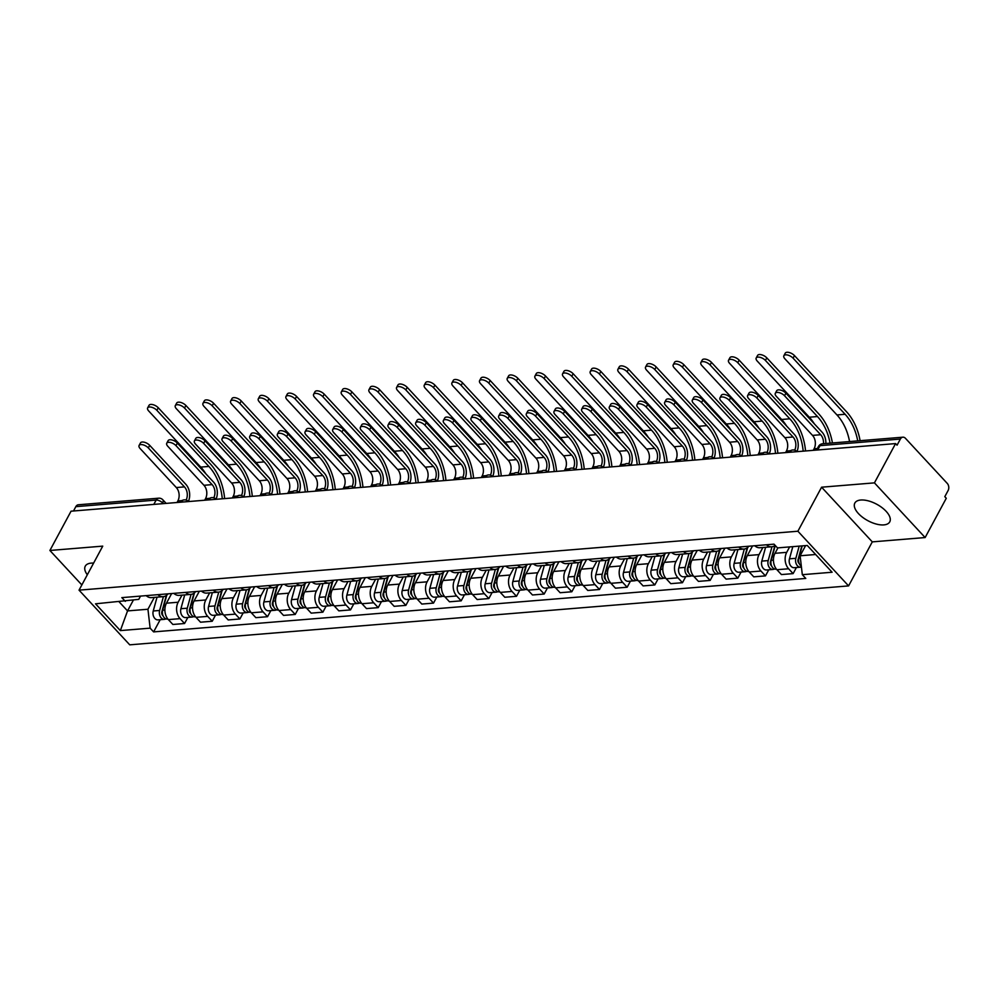 <?xml version="1.0" encoding="UTF-8"?>
<svg xmlns="http://www.w3.org/2000/svg" width="998" height="998" viewBox="0 0 998 998"><rect width="100%" height="100%" fill="white"/><g stroke="black" fill="none" stroke-linecap="round" stroke-linejoin="round"><path stroke-width="1.5" d="M860.763 500.023A19.823 9.331 -151.7 0 0 854.837 503.067A19.823 9.331 -151.7 0 0 862.696 517.376A19.823 9.331 -151.7 0 0 883.829 524.898A19.823 9.331 -151.7 0 0 889.754 521.854A19.823 9.331 -151.7 0 0 881.895 507.545A19.823 9.331 -151.7 0 0 860.763 500.023M93.612 563.097A19.823 9.331 -151.7 0 0 91.205 563.121A19.823 9.331 -151.7 0 0 85.279 566.153A19.823 9.331 -151.7 0 0 87.313 574.786M925.134 537.548L874.435 482.87L895.58 443.586L71.058 511.188L49.9 550.472L102.744 546.131L79.042 590.155L129.74 644.833L848.587 585.901L872.289 541.877L925.134 537.548L946.279 498.264L944.807 496.667L948.1 490.542A5.077 3.63 85.3 0 0 947.264 483.406L905.435 438.297A5.077 3.63 85.3 0 0 902.891 437.186A5.077 3.63 85.3 0 0 900.358 439.058L820.032 445.644A5.077 2.395 -151.7 0 0 818.51 446.418L816.551 450.061M874.435 482.87L821.591 487.199L797.889 531.223L79.042 590.155M895.58 443.586L897.065 445.183L900.358 439.058M49.9 550.472L81.848 584.928M73.503 510.988L75.823 506.66A5.077 3.63 -94.7 0 1 78.368 504.776L158.694 498.189A5.077 3.63 85.3 0 0 156.15 500.073L75.823 506.66M171.644 593.548L166.454 603.191A11.689 8.346 85.3 0 0 168.363 619.608L172.866 624.474L184.568 623.513L180.064 618.648A11.689 8.346 -94.7 0 1 178.155 602.231L181.973 595.132M146.17 595.631A11.689 8.346 85.3 0 0 151.434 597.627L163.148 596.667A11.689 8.346 -94.7 0 1 157.871 594.671M187.849 617.425L184.568 623.513M168.013 593.847A11.689 8.346 -94.7 0 1 163.148 596.667M199.313 591.278L194.111 600.933A11.689 8.346 85.3 0 0 196.02 617.338L200.523 622.203L212.237 621.243L207.721 616.377A11.689 8.346 -94.7 0 1 205.813 599.973L209.642 592.862M173.827 593.361A11.689 8.346 85.3 0 0 179.104 595.369L190.805 594.409A11.689 8.346 -94.7 0 1 185.541 592.4M215.506 615.155L212.237 621.243M195.683 591.577A11.689 8.346 -94.7 0 1 190.805 594.409M226.97 589.007L221.768 598.663A11.689 8.346 85.3 0 0 223.677 615.067L228.193 619.933L239.894 618.972L235.391 614.119A11.689 8.346 -94.7 0 1 233.47 597.702L237.299 590.591M201.496 591.103A11.689 8.346 85.3 0 0 206.761 593.099L218.462 592.138A11.689 8.346 -94.7 0 1 213.198 590.142M243.175 612.884L239.894 618.972M223.34 589.307A11.689 8.346 -94.7 0 1 218.462 592.138M254.627 586.737L249.438 596.392A11.689 8.346 85.3 0 0 251.346 612.809L255.85 617.662L267.551 616.702L263.048 611.849A11.689 8.346 -94.7 0 1 261.139 595.432L264.969 588.321M229.153 588.832A11.689 8.346 85.3 0 0 234.43 590.828L246.132 589.868A11.689 8.346 -94.7 0 1 240.855 587.872M270.832 610.614L267.551 616.702M250.997 587.036A11.689 8.346 -94.7 0 1 246.132 589.868M282.297 584.479L277.095 594.122A11.689 8.346 85.3 0 0 279.003 610.539L283.519 615.404L295.221 614.444L290.705 609.578A11.689 8.346 -94.7 0 1 288.796 593.161L292.626 586.063M256.81 586.562A11.689 8.346 85.3 0 0 262.087 588.558L273.789 587.597A11.689 8.346 -94.7 0 1 268.524 585.601M298.502 608.343L295.221 614.444M278.667 584.766A11.689 8.346 -94.7 0 1 273.789 587.597M309.954 582.208L304.752 591.851A11.689 8.346 85.3 0 0 306.673 608.269L311.176 613.134L322.878 612.173L318.374 607.308A11.689 8.346 -94.7 0 1 316.466 590.891L320.283 583.793M284.48 584.292A11.689 8.346 85.3 0 0 289.744 586.288L301.446 585.339A11.689 8.346 -94.7 0 1 296.181 583.331M326.159 606.085L322.878 612.173M306.324 582.508A11.689 8.346 -94.7 0 1 301.446 585.339M337.611 579.938L332.421 589.593A11.689 8.346 85.3 0 0 334.33 605.998L338.833 610.863L350.535 609.903L346.032 605.038A11.689 8.346 -94.7 0 1 344.123 588.633L347.953 581.522M312.137 582.021A11.689 8.346 85.3 0 0 317.414 584.03L329.115 583.069A11.689 8.346 -94.7 0 1 323.839 581.061M353.816 603.815L350.535 609.903M333.993 580.237A11.689 8.346 -94.7 0 1 329.115 583.069M365.28 577.667L360.078 587.323A11.689 8.346 85.3 0 0 361.987 603.728L366.503 608.593L378.205 607.632L373.689 602.78A11.689 8.346 -94.7 0 1 371.78 586.362L375.61 579.252M339.807 579.763A11.689 8.346 85.3 0 0 345.071 581.759L356.773 580.799A11.689 8.346 -94.7 0 1 351.508 578.803M381.486 601.544L378.205 607.632M361.65 577.967A11.689 8.346 -94.7 0 1 356.773 580.799M392.938 575.397L387.748 585.053A11.689 8.346 85.3 0 0 389.657 601.47L394.16 606.322L405.862 605.374L401.358 600.509A11.689 8.346 -94.7 0 1 399.45 584.092L403.267 576.981M367.464 577.493A11.689 8.346 85.3 0 0 372.728 579.489L384.442 578.528A11.689 8.346 -94.7 0 1 379.165 576.532M409.143 599.274L405.862 605.374M389.307 575.696A11.689 8.346 -94.7 0 1 384.442 578.528M420.595 573.139L415.405 582.782A11.689 8.346 85.3 0 0 417.314 599.199L421.817 604.064L433.531 603.104L429.015 598.239A11.689 8.346 -94.7 0 1 427.107 581.822L430.936 574.723M395.121 575.222A11.689 8.346 85.3 0 0 400.398 577.218L412.099 576.258A11.689 8.346 -94.7 0 1 406.822 574.262M436.8 597.016L433.531 603.104M416.977 573.426A11.689 8.346 -94.7 0 1 412.099 576.258M448.264 570.868L443.062 580.512A11.689 8.346 85.3 0 0 444.971 596.929L449.487 601.794L461.188 600.833L456.672 595.968A11.689 8.346 -94.7 0 1 454.764 579.564L458.593 572.453M422.79 572.952A11.689 8.346 85.3 0 0 428.055 574.948L439.756 574A11.689 8.346 -94.7 0 1 434.492 571.991M464.469 594.746L461.188 600.833M444.634 571.168A11.689 8.346 -94.7 0 1 439.756 574M475.921 568.598L470.732 578.254A11.689 8.346 85.3 0 0 472.64 594.658L477.144 599.524L488.845 598.563L484.342 593.698A11.689 8.346 -94.7 0 1 482.433 577.293L486.263 570.182M450.447 570.681A11.689 8.346 85.3 0 0 455.724 572.69L467.426 571.729A11.689 8.346 -94.7 0 1 462.149 569.733M492.126 592.475L488.845 598.563M472.291 568.897A11.689 8.346 -94.7 0 1 467.426 571.729M503.591 566.328L498.389 575.983A11.689 8.346 85.3 0 0 500.297 592.4L504.801 597.253L516.515 596.293L511.999 591.44A11.689 8.346 -94.7 0 1 510.09 575.023L513.92 567.912M478.104 568.423A11.689 8.346 85.3 0 0 483.381 570.419L495.083 569.459A11.689 8.346 -94.7 0 1 489.818 567.463M519.783 590.205L516.515 596.293M499.961 566.627A11.689 8.346 -94.7 0 1 495.083 569.459M531.248 564.057L526.046 573.713A11.689 8.346 85.3 0 0 527.954 590.13L532.47 594.983L544.172 594.035L539.669 589.169A11.689 8.346 -94.7 0 1 537.747 572.752L541.577 565.641M505.774 566.153A11.689 8.346 85.3 0 0 511.038 568.149L522.74 567.188A11.689 8.346 -94.7 0 1 517.475 565.192M547.453 587.934L544.172 594.035M527.618 564.357A11.689 8.346 -94.7 0 1 522.74 567.188M558.905 561.799L553.715 571.442A11.689 8.346 85.3 0 0 555.624 587.859L560.128 592.725L571.829 591.764L567.326 586.899A11.689 8.346 -94.7 0 1 565.417 570.482L569.247 563.383M533.431 563.882A11.689 8.346 85.3 0 0 538.708 565.878L550.409 564.918A11.689 8.346 -94.7 0 1 545.133 562.922M575.11 585.676L571.829 591.764M555.275 562.086A11.689 8.346 -94.7 0 1 550.409 564.918M586.575 559.529L581.372 569.172A11.689 8.346 85.3 0 0 583.281 585.589L587.797 590.454L599.499 589.494L594.983 584.628A11.689 8.346 -94.7 0 1 593.074 568.224L596.904 561.113M561.101 561.612A11.689 8.346 85.3 0 0 566.365 563.62L578.067 562.66A11.689 8.346 -94.7 0 1 572.802 560.651M602.78 583.406L599.499 589.494M582.944 559.828A11.689 8.346 -94.7 0 1 578.067 562.66M614.232 557.258L609.029 566.914A11.689 8.346 85.3 0 0 610.951 583.319L615.454 588.184L627.156 587.223L622.652 582.358A11.689 8.346 -94.7 0 1 620.744 565.953L624.561 558.843M588.758 559.342A11.689 8.346 85.3 0 0 594.022 561.35L605.724 560.389A11.689 8.346 -94.7 0 1 600.459 558.393M630.437 581.135L627.156 587.223M610.601 557.558A11.689 8.346 -94.7 0 1 605.724 560.389M641.889 554.988L636.699 564.643A11.689 8.346 85.3 0 0 638.608 581.061L643.111 585.913L654.813 584.953L650.309 580.1A11.689 8.346 -94.7 0 1 648.401 563.683L652.23 556.572M616.415 557.084A11.689 8.346 85.3 0 0 621.692 559.08L633.393 558.119A11.689 8.346 -94.7 0 1 628.116 556.123M658.094 578.865L654.813 584.953M638.271 555.287A11.689 8.346 -94.7 0 1 633.393 558.119M669.558 552.717L664.356 562.373A11.689 8.346 85.3 0 0 666.265 578.79L670.781 583.655L682.482 582.695L677.966 577.83A11.689 8.346 -94.7 0 1 676.058 561.412L679.888 554.302M644.084 554.813A11.689 8.346 85.3 0 0 649.349 556.809L661.05 555.849A11.689 8.346 -94.7 0 1 655.786 553.853M685.763 576.595L682.482 582.695M665.928 553.017A11.689 8.346 -94.7 0 1 661.05 555.849M697.215 550.459L692.026 560.103A11.689 8.346 85.3 0 0 693.934 576.52L698.438 581.385L710.139 580.424L705.636 575.559A11.689 8.346 -94.7 0 1 703.727 559.142L707.545 552.044M671.741 552.543A11.689 8.346 85.3 0 0 677.006 554.539L688.72 553.578A11.689 8.346 -94.7 0 1 683.443 551.582M713.42 574.337L710.139 580.424M693.585 550.759A11.689 8.346 -94.7 0 1 688.72 553.578M724.872 548.189L719.683 557.845A11.689 8.346 85.3 0 0 721.591 574.249L726.095 579.114L737.809 578.154L733.293 573.289A11.689 8.346 -94.7 0 1 731.384 556.884L735.214 549.773M699.398 550.272A11.689 8.346 85.3 0 0 704.675 552.281L716.377 551.32A11.689 8.346 -94.7 0 1 711.1 549.312M741.077 572.066L737.809 578.154M721.255 548.488A11.689 8.346 -94.7 0 1 716.377 551.32M752.542 545.918L747.34 555.574A11.689 8.346 85.3 0 0 749.249 571.979L753.764 576.844L765.466 575.883L760.95 571.031A11.689 8.346 -94.7 0 1 759.041 554.614L762.871 547.503M727.068 548.014A11.689 8.346 85.3 0 0 732.332 550.01L744.034 549.05A11.689 8.346 -94.7 0 1 738.77 547.054M768.747 569.796L765.466 575.883M748.912 546.218A11.689 8.346 -94.7 0 1 744.034 549.05M777.929 547.865L775.009 553.304A11.689 8.346 85.3 0 0 776.918 569.721L781.422 574.574L793.123 573.613L788.62 568.76A11.689 8.346 -94.7 0 1 786.711 552.343L789.63 546.904M754.725 545.744A11.689 8.346 85.3 0 0 760.002 547.74L771.704 546.779A11.689 8.346 -94.7 0 1 766.427 544.783M796.404 567.525L793.123 573.613M775.147 545.382A11.689 8.346 -94.7 0 1 771.704 546.779M133.333 600.172L127.544 610.913L147.941 609.242L154.316 597.39M140.531 596.093L138.772 599.361L95.521 603.815L120.346 630.599L127.544 610.913L119.174 601.881M147.941 609.242L150.137 628.154L153.617 631.896L805.785 578.428L802.317 574.686L832.107 572.241L807.27 545.469L777.479 547.902L774.011 544.159L121.831 597.627L125.311 601.37M150.137 628.154L120.346 630.599M848.587 585.901L797.889 531.223M872.289 541.877L821.591 487.199M805.598 545.607L800.122 555.774L815.653 554.501M160.191 619.683L153.617 631.896M802.317 574.686L800.122 555.774M139.096 445.47L140.481 442.912A5.851 2.757 28.3 0 1 144.448 442.264A5.851 2.757 28.3 0 1 149.7 445.345L148.315 447.915A5.851 2.757 -151.7 0 0 143.063 444.834A5.851 2.757 -151.7 0 0 139.096 445.47A5.851 2.757 -151.7 0 0 140.157 448.576L176.309 487.548A9.531 6.811 -94.7 0 1 177.856 500.934L177.02 502.493M148.315 447.915L184.455 486.887A9.531 6.811 -94.7 0 1 186.115 500.073M180.351 502.219A5.077 5.077 0 0 1 188.373 501.483L188.435 501.557A5.077 2.632 -42.8 0 0 188.373 501.483A12.837 9.169 85.3 0 0 185.84 484.317L149.7 445.345M147.642 407.895L149.026 405.325A5.851 2.757 28.3 0 1 153.006 404.677A5.851 2.757 28.3 0 1 158.258 407.758L156.873 410.328A5.851 2.757 -151.7 0 0 151.621 407.246A5.851 2.757 -151.7 0 0 147.642 407.895A5.851 2.757 -151.7 0 0 148.714 411.001L200.748 467.101A45.746 32.672 -94.7 0 1 205.788 473.726M166.317 595.482L161.851 611.786A3.044 2.183 85.3 0 0 163.011 615.716M163.41 596.642L159.63 610.464A6.35 4.541 85.3 0 0 164.421 619.346A6.35 4.541 85.3 0 0 165.893 618.86M157.035 597.178L153.243 610.988A6.35 4.541 85.3 0 0 158.033 619.87L164.421 619.346M163.21 608.156L162.462 609.541M166.778 595.12L162.649 610.215A6.35 4.541 85.3 0 0 167.427 619.097L167.889 619.059M224.637 498.588A49.052 35.03 85.3 0 0 210.291 463.87L158.258 407.758M156.873 410.328L208.906 466.44A45.746 32.672 -94.7 0 1 222.28 498.788M166.753 443.212L168.138 440.642A5.851 2.757 28.3 0 1 172.105 439.993A5.851 2.757 28.3 0 1 177.357 443.075L175.985 445.644A5.851 2.757 -151.7 0 0 170.72 442.563A5.851 2.757 -151.7 0 0 166.753 443.212A5.851 2.757 -151.7 0 0 167.826 446.318L203.966 485.29A9.531 6.811 -94.7 0 1 205.526 498.663L204.677 500.223M175.985 445.644L212.125 484.616A9.531 6.811 -94.7 0 1 213.772 497.802M216.092 499.287A5.077 2.632 -42.8 0 0 216.03 499.212A12.837 9.169 85.3 0 0 213.497 482.046L177.357 443.075M194.423 440.941L195.795 438.371A5.851 2.757 28.3 0 1 199.775 437.723A5.851 2.757 28.3 0 1 205.027 440.804L203.642 443.374A5.851 2.757 -151.7 0 0 198.39 440.293A5.851 2.757 -151.7 0 0 194.423 440.941A5.851 2.757 -151.7 0 0 195.483 444.048L231.623 483.02A9.531 6.811 -94.7 0 1 233.183 496.393L232.347 497.965M203.642 443.374L239.782 482.346A9.531 6.811 -94.7 0 1 241.441 495.544M235.665 497.69A5.077 5.077 0 0 1 243.699 496.954L243.762 497.029A5.077 2.632 -42.8 0 0 243.699 496.954A12.837 9.169 85.3 0 0 241.167 479.789L205.027 440.804M175.311 405.625L176.696 403.055A5.851 2.757 28.3 0 1 180.663 402.419A5.851 2.757 28.3 0 1 185.915 405.5L184.53 408.057A5.851 2.757 -151.7 0 0 179.278 404.976A5.851 2.757 -151.7 0 0 175.311 405.625A5.851 2.757 -151.7 0 0 176.372 408.731L228.405 464.843A45.746 32.672 -94.7 0 1 233.445 471.455M193.974 593.211L189.508 609.516A3.044 2.183 85.3 0 0 190.668 613.446M191.08 594.371L187.287 608.194A6.35 4.541 85.3 0 0 192.078 617.076A6.35 4.541 85.3 0 0 193.55 616.589M184.692 594.908L180.912 608.718A6.35 4.541 85.3 0 0 185.69 617.6L192.078 617.076M190.868 605.898L190.119 607.283M194.435 592.862L190.306 607.944A6.35 4.541 85.3 0 0 195.097 616.826L195.546 616.789M252.294 496.33A49.052 35.03 85.3 0 0 237.948 461.6L185.915 405.5M184.53 408.057L236.563 464.17A45.746 32.672 -94.7 0 1 249.949 496.517M202.968 403.354L204.353 400.797A5.851 2.757 28.3 0 1 208.32 400.148A5.851 2.757 28.3 0 1 213.572 403.229L212.2 405.799A5.851 2.757 -151.7 0 0 206.935 402.705A5.851 2.757 -151.7 0 0 202.968 403.354A5.851 2.757 -151.7 0 0 204.041 406.46L256.074 462.573A45.746 32.672 -94.7 0 1 261.102 469.197M221.643 590.941L217.177 607.258A3.044 2.183 85.3 0 0 218.325 611.188M218.737 592.113L214.957 605.923A6.35 4.541 85.3 0 0 219.735 614.805A6.35 4.541 85.3 0 0 221.219 614.319M212.349 592.637L208.57 606.447A6.35 4.541 85.3 0 0 213.36 615.329L219.735 614.805M218.537 603.628L217.789 605.013M222.105 590.591L217.963 605.686A6.35 4.541 85.3 0 0 222.754 614.556L223.203 614.519M279.964 494.06A49.052 35.03 85.3 0 0 265.605 459.342L213.572 403.229M212.2 405.799L264.221 461.899A45.746 32.672 -94.7 0 1 277.606 494.247M222.08 438.671L223.465 436.101A5.851 2.757 28.3 0 1 227.432 435.452A5.851 2.757 28.3 0 1 232.684 438.546L231.299 441.104A5.851 2.757 -151.7 0 0 226.047 438.022A5.851 2.757 -151.7 0 0 222.08 438.671A5.851 2.757 -151.7 0 0 223.153 441.777L259.293 480.749A9.531 6.811 -94.7 0 1 260.84 494.135L260.004 495.694M231.299 441.104L267.439 480.075A9.531 6.811 -94.7 0 1 269.098 493.274M263.335 495.42A5.077 5.077 0 0 1 271.356 494.684L271.419 494.759A5.077 2.632 -42.8 0 0 271.356 494.684A12.837 9.169 85.3 0 0 268.824 477.518L232.684 438.546M249.737 436.4L251.122 433.843A5.851 2.757 28.3 0 1 255.089 433.194A5.851 2.757 28.3 0 1 260.353 436.276L258.969 438.846A5.851 2.757 -151.7 0 0 253.717 435.752A5.851 2.757 -151.7 0 0 249.737 436.4A5.851 2.757 -151.7 0 0 250.81 439.507L286.95 478.479A9.531 6.811 -94.7 0 1 288.509 491.864L287.661 493.424M258.969 438.846L295.109 477.817A9.531 6.811 -94.7 0 1 296.768 491.004M290.992 493.149A5.077 5.077 0 0 1 299.013 492.413L299.088 492.488A5.077 2.632 -42.8 0 0 299.013 492.413A12.837 9.169 85.3 0 0 296.493 475.248L260.353 436.276M277.407 434.13L278.779 431.573A5.851 2.757 28.3 0 1 282.758 430.924A5.851 2.757 28.3 0 1 288.01 434.005L286.626 436.575A5.851 2.757 -151.7 0 0 281.374 433.494A5.851 2.757 -151.7 0 0 277.407 434.13A5.851 2.757 -151.7 0 0 278.467 437.236L314.607 476.208A9.531 6.811 -94.7 0 1 316.166 489.594L315.331 491.153M286.626 436.575L322.766 475.547A9.531 6.811 -94.7 0 1 324.425 488.733M318.661 490.879A5.077 5.077 0 0 1 326.683 490.143L326.745 490.218A5.077 2.632 -42.8 0 0 326.683 490.143A12.837 9.169 85.3 0 0 324.15 472.977L288.01 434.005M230.638 401.096L232.01 398.526A5.851 2.757 28.3 0 1 235.99 397.878A5.851 2.757 28.3 0 1 241.242 400.959L239.857 403.529A5.851 2.757 -151.7 0 0 234.605 400.447A5.851 2.757 -151.7 0 0 230.638 401.096A5.851 2.757 -151.7 0 0 231.698 404.19L283.731 460.303A45.746 32.672 -94.7 0 1 288.771 466.927M249.3 588.683L244.834 604.988A3.044 2.183 85.3 0 0 245.995 608.917M246.406 589.843L242.614 603.665A6.35 4.541 85.3 0 0 247.404 612.535A6.35 4.541 85.3 0 0 248.876 612.048M240.019 590.367L236.227 604.189A6.35 4.541 85.3 0 0 241.017 613.059L247.404 612.535M246.194 601.357L245.446 602.742M249.762 588.321L245.633 603.416A6.35 4.541 85.3 0 0 250.411 612.285L250.872 612.248M307.621 491.789A49.052 35.03 85.3 0 0 293.275 457.072L241.242 400.959M239.857 403.529L291.89 459.629A45.746 32.672 -94.7 0 1 305.263 491.977M258.295 398.826L259.68 396.256A5.851 2.757 28.3 0 1 263.647 395.607A5.851 2.757 28.3 0 1 268.899 398.689L267.514 401.258A5.851 2.757 -151.7 0 0 262.262 398.177A5.851 2.757 -151.7 0 0 258.295 398.826A5.851 2.757 -151.7 0 0 259.368 401.932L311.388 458.032A45.746 32.672 -94.7 0 1 316.428 464.656M276.957 586.412L272.491 602.717A3.044 2.183 85.3 0 0 273.652 606.647M274.063 587.572L270.283 601.395A6.35 4.541 85.3 0 0 275.061 610.277A6.35 4.541 85.3 0 0 276.533 609.79M267.676 588.096L263.896 601.919A6.35 4.541 85.3 0 0 268.674 610.788L275.061 610.277M273.851 599.087L273.115 600.472M277.432 586.051L273.29 601.145A6.35 4.541 85.3 0 0 278.08 610.028L278.529 609.99M335.278 489.519A49.052 35.03 85.3 0 0 320.932 454.801L268.899 398.689M267.514 401.258L319.547 457.371A45.746 32.672 -94.7 0 1 332.933 489.719M285.952 396.555L287.337 393.985A5.851 2.757 28.3 0 1 291.304 393.337A5.851 2.757 28.3 0 1 296.568 396.431L295.183 398.988A5.851 2.757 -151.7 0 0 289.931 395.907A5.851 2.757 -151.7 0 0 285.952 396.555A5.851 2.757 -151.7 0 0 287.025 399.662L339.058 455.762A45.746 32.672 -94.7 0 1 344.098 462.386M304.627 584.142L300.161 600.447A3.044 2.183 85.3 0 0 301.321 604.376M301.72 585.302L297.94 599.124A6.35 4.541 85.3 0 0 302.718 608.007A6.35 4.541 85.3 0 0 304.203 607.52M295.333 585.838L291.553 599.648A6.35 4.541 85.3 0 0 296.344 608.531L302.718 608.007M301.521 596.816L300.772 598.201M305.089 583.78L300.959 598.875A6.35 4.541 85.3 0 0 305.737 607.757L306.186 607.72M362.948 487.249A49.052 35.03 85.3 0 0 348.589 452.531L296.568 396.431M295.183 398.988L347.217 455.1A45.746 32.672 -94.7 0 1 360.59 487.448M305.064 431.872L306.448 429.302A5.851 2.757 28.3 0 1 310.415 428.653A5.851 2.757 28.3 0 1 315.667 431.735L314.283 434.305A5.851 2.757 -151.7 0 0 309.031 431.223A5.851 2.757 -151.7 0 0 305.064 431.872A5.851 2.757 -151.7 0 0 306.137 434.978L342.277 473.95A9.531 6.811 -94.7 0 1 343.836 487.323L342.988 488.895M314.283 434.305L350.435 473.277A9.531 6.811 -94.7 0 1 352.082 486.475M346.318 488.621A5.077 5.077 0 0 1 354.34 487.872L354.415 487.947A5.077 2.632 -42.8 0 0 354.34 487.872A12.837 9.169 85.3 0 0 351.807 470.707L315.667 431.735M313.622 394.285L314.994 391.715A5.851 2.757 28.3 0 1 318.973 391.079A5.851 2.757 28.3 0 1 324.225 394.16L322.841 396.717A5.851 2.757 -151.7 0 0 317.589 393.636A5.851 2.757 -151.7 0 0 313.622 394.285A5.851 2.757 -151.7 0 0 314.682 397.391L366.715 453.504A45.746 32.672 -94.7 0 1 371.755 460.115M332.284 581.871L327.818 598.176A3.044 2.183 85.3 0 0 328.978 602.106M329.39 583.032L325.598 596.854A6.35 4.541 85.3 0 0 330.388 605.736A6.35 4.541 85.3 0 0 331.86 605.25M323.003 583.568L319.223 597.378A6.35 4.541 85.3 0 0 324.001 606.26L330.388 605.736M329.178 594.559L328.429 595.943M332.746 581.522L328.616 596.604A6.35 4.541 85.3 0 0 333.394 605.487L333.856 605.449M390.605 484.991A49.052 35.03 85.3 0 0 376.258 450.26L324.225 394.16M322.841 396.717L374.874 452.83A45.746 32.672 -94.7 0 1 388.259 485.178M332.721 429.602L334.105 427.032A5.851 2.757 28.3 0 1 338.072 426.383A5.851 2.757 28.3 0 1 343.337 429.477L341.952 432.034A5.851 2.757 -151.7 0 0 336.7 428.953A5.851 2.757 -151.7 0 0 332.721 429.602A5.851 2.757 -151.7 0 0 333.794 432.708L369.934 471.68A9.531 6.811 -94.7 0 1 371.493 485.053L370.645 486.625M341.952 432.034L378.092 471.006A9.531 6.811 -94.7 0 1 379.751 484.205M373.976 486.35A5.077 5.077 0 0 1 381.997 485.614L382.072 485.689A5.077 2.632 -42.8 0 0 381.997 485.614A12.837 9.169 85.3 0 0 379.477 468.449L343.337 429.477M341.279 392.014L342.663 389.457A5.851 2.757 28.3 0 1 346.63 388.808A5.851 2.757 28.3 0 1 351.882 391.89L350.498 394.459A5.851 2.757 -151.7 0 0 345.246 391.378A5.851 2.757 -151.7 0 0 341.279 392.014A5.851 2.757 -151.7 0 0 342.351 395.121L394.372 451.233A45.746 32.672 -94.7 0 1 399.412 457.857M359.941 579.613L355.475 595.918A3.044 2.183 85.3 0 0 356.635 599.848M357.047 580.774L353.267 594.583A6.35 4.541 85.3 0 0 358.045 603.466A6.35 4.541 85.3 0 0 359.529 602.979M350.66 581.298L346.88 595.107A6.35 4.541 85.3 0 0 351.658 603.99L358.045 603.466M356.835 592.288L356.099 593.673M360.415 579.252L356.274 594.346A6.35 4.541 85.3 0 0 361.064 603.216L361.513 603.179M418.262 482.72A49.052 35.03 85.3 0 0 403.916 448.002L351.882 391.89M350.498 394.459L402.531 450.56A45.746 32.672 -94.7 0 1 415.916 482.907M360.39 427.331L361.763 424.761A5.851 2.757 28.3 0 1 365.742 424.125A5.851 2.757 28.3 0 1 370.994 427.206L369.609 429.764A5.851 2.757 -151.7 0 0 364.357 426.682A5.851 2.757 -151.7 0 0 360.39 427.331A5.851 2.757 -151.7 0 0 361.451 430.437L397.591 469.409A9.531 6.811 -94.7 0 1 399.15 482.795L398.314 484.354M369.609 429.764L405.749 468.748A9.531 6.811 -94.7 0 1 407.409 481.934M401.645 484.08A5.077 5.077 0 0 1 409.667 483.344L409.729 483.419A5.077 2.632 -42.8 0 0 409.667 483.344A12.837 9.169 85.3 0 0 407.134 466.178L370.994 427.206M368.936 389.756L370.32 387.187A5.851 2.757 28.3 0 1 374.287 386.538A5.851 2.757 28.3 0 1 379.552 389.619L378.167 392.189A5.851 2.757 -151.7 0 0 372.915 389.108A5.851 2.757 -151.7 0 0 368.936 389.756A5.851 2.757 -151.7 0 0 370.009 392.863L422.042 448.963A45.746 32.672 -94.7 0 1 427.082 455.587M387.611 577.343L383.145 593.648A3.044 2.183 85.3 0 0 384.305 597.577M384.704 578.503L380.924 592.325A6.35 4.541 85.3 0 0 385.702 601.195A6.35 4.541 85.3 0 0 387.187 600.709M378.329 579.027L374.537 592.849A6.35 4.541 85.3 0 0 379.327 601.719L385.702 601.195M384.504 590.018L383.756 591.402M388.072 576.981L383.943 592.076A6.35 4.541 85.3 0 0 388.721 600.958L389.17 600.921M445.931 480.45A49.052 35.03 85.3 0 0 431.573 445.732L379.552 389.619M378.167 392.189L430.2 448.302A45.746 32.672 -94.7 0 1 443.574 480.637M388.047 425.061L389.432 422.503A5.851 2.757 28.3 0 1 393.399 421.855A5.851 2.757 28.3 0 1 398.651 424.936L397.279 427.506A5.851 2.757 -151.7 0 0 392.014 424.412A5.851 2.757 -151.7 0 0 388.047 425.061A5.851 2.757 -151.7 0 0 389.12 428.167L425.26 467.139A9.531 6.811 -94.7 0 1 426.82 480.525L425.971 482.084M397.279 427.506L433.419 466.478A9.531 6.811 -94.7 0 1 435.066 479.664M437.311 481.061A12.837 9.169 85.3 0 0 434.791 463.908L398.651 424.936M396.605 387.486L397.977 384.916A5.851 2.757 28.3 0 1 401.957 384.267A5.851 2.757 28.3 0 1 407.209 387.349L405.824 389.919A5.851 2.757 -151.7 0 0 400.572 386.837A5.851 2.757 -151.7 0 0 396.605 387.486A5.851 2.757 -151.7 0 0 397.666 390.592L449.699 446.692A45.746 32.672 -94.7 0 1 454.739 453.317M415.268 575.073L410.802 591.377A3.044 2.183 85.3 0 0 411.962 595.307M412.374 576.233L408.581 590.055A6.35 4.541 85.3 0 0 413.372 598.937A6.35 4.541 85.3 0 0 414.844 598.451M405.986 576.769L402.206 590.579A6.35 4.541 85.3 0 0 406.984 599.461L413.372 598.937M412.162 587.747L411.413 589.132M415.729 574.711L411.6 589.806A6.35 4.541 85.3 0 0 416.378 598.688L416.84 598.65M473.588 478.179A49.052 35.03 85.3 0 0 459.242 443.461L407.209 387.349M405.824 389.919L457.857 446.031A45.746 32.672 -94.7 0 1 471.243 478.379M415.704 422.803L417.089 420.233A5.851 2.757 28.3 0 1 421.069 419.584A5.851 2.757 28.3 0 1 426.321 422.665L424.936 425.235A5.851 2.757 -151.7 0 0 419.684 422.154A5.851 2.757 -151.7 0 0 415.704 422.803A5.851 2.757 -151.7 0 0 416.777 425.897L452.917 464.881A9.531 6.811 -94.7 0 1 454.477 478.254L453.641 479.813M424.936 425.235L461.076 464.207A9.531 6.811 -94.7 0 1 462.735 477.393M456.959 479.551A5.077 5.077 0 0 1 464.981 478.803L465.056 478.878A5.077 2.632 -42.8 0 0 464.981 478.803A12.837 9.169 85.3 0 0 462.461 461.637L426.321 422.665M424.262 385.216L425.647 382.646A5.851 2.757 28.3 0 1 429.614 381.997A5.851 2.757 28.3 0 1 434.866 385.091L433.494 387.648A5.851 2.757 -151.7 0 0 428.229 384.567A5.851 2.757 -151.7 0 0 424.262 385.216A5.851 2.757 -151.7 0 0 425.335 388.322L477.368 444.434A45.746 32.672 -94.7 0 1 482.396 451.046M442.925 572.802L438.471 589.107A3.044 2.183 85.3 0 0 439.619 593.037M440.031 573.962L436.251 587.785A6.35 4.541 85.3 0 0 441.029 596.667A6.35 4.541 85.3 0 0 442.513 596.18M433.643 574.499L429.864 588.309A6.35 4.541 85.3 0 0 434.641 597.191L441.029 596.667M439.831 585.477L439.083 586.874M443.399 572.44L439.257 587.535A6.35 4.541 85.3 0 0 444.048 596.417L444.497 596.38M501.246 475.909A49.052 35.03 85.3 0 0 486.899 441.191L434.866 385.091M433.494 387.648L485.515 443.761A45.746 32.672 -94.7 0 1 498.9 476.108M443.374 420.532L444.759 417.962A5.851 2.757 28.3 0 1 448.726 417.314A5.851 2.757 28.3 0 1 453.978 420.395L452.593 422.965A5.851 2.757 -151.7 0 0 447.341 419.884A5.851 2.757 -151.7 0 0 443.374 420.532A5.851 2.757 -151.7 0 0 444.434 423.639L480.587 462.61A9.531 6.811 -94.7 0 1 482.134 475.984L481.298 477.555M452.593 422.965L488.733 461.937A9.531 6.811 -94.7 0 1 490.392 475.135M484.629 477.281A5.077 5.077 0 0 1 492.65 476.545L492.713 476.62A5.077 2.632 -42.8 0 0 492.65 476.545A12.837 9.169 85.3 0 0 490.118 459.367L453.978 420.395M451.919 382.945L453.304 380.375A5.851 2.757 28.3 0 1 457.284 379.739A5.851 2.757 28.3 0 1 462.536 382.82L461.151 385.39A5.851 2.757 -151.7 0 0 455.899 382.296A5.851 2.757 -151.7 0 0 451.919 382.945A5.851 2.757 -151.7 0 0 452.992 386.051L505.025 442.164A45.746 32.672 -94.7 0 1 510.065 448.776M470.594 570.532L466.128 586.836A3.044 2.183 85.3 0 0 467.289 590.766M467.7 571.692L463.908 585.514A6.35 4.541 85.3 0 0 468.698 594.396A6.35 4.541 85.3 0 0 470.17 593.91M461.313 572.228L457.521 586.038A6.35 4.541 85.3 0 0 462.311 594.92L468.698 594.396M467.488 583.219L466.74 584.603M471.056 570.182L466.927 585.265A6.35 4.541 85.3 0 0 471.705 594.147L472.166 594.109M528.915 473.651A49.052 35.03 85.3 0 0 514.569 438.92L462.536 382.82M461.151 385.39L513.184 441.49A45.746 32.672 -94.7 0 1 526.557 473.838M471.031 418.262L472.416 415.692A5.851 2.757 28.3 0 1 476.383 415.043A5.851 2.757 28.3 0 1 481.635 418.137L480.263 420.694A5.851 2.757 -151.7 0 0 474.998 417.613A5.851 2.757 -151.7 0 0 471.031 418.262A5.851 2.757 -151.7 0 0 472.104 421.368L508.244 460.34A9.531 6.811 -94.7 0 1 509.803 473.726L508.955 475.285M480.263 420.694L516.403 459.666A9.531 6.811 -94.7 0 1 518.049 472.865M520.295 474.262A12.837 9.169 85.3 0 0 517.787 457.109L481.635 418.137M479.589 380.675L480.974 378.117A5.851 2.757 28.3 0 1 484.941 377.469A5.851 2.757 28.3 0 1 490.193 380.55L488.808 383.12A5.851 2.757 -151.7 0 0 483.556 380.038A5.851 2.757 -151.7 0 0 479.589 380.675A5.851 2.757 -151.7 0 0 480.649 383.781L532.683 439.893A45.746 32.672 -94.7 0 1 537.722 446.518M498.251 568.274L493.785 584.579A3.044 2.183 85.3 0 0 494.946 588.508M495.357 569.434L491.565 583.256A6.35 4.541 85.3 0 0 496.355 592.126A6.35 4.541 85.3 0 0 497.827 591.639M488.97 569.958L485.19 583.768A6.35 4.541 85.3 0 0 489.968 592.65L496.355 592.126M495.145 580.948L494.397 582.333M498.713 567.912L494.584 583.007A6.35 4.541 85.3 0 0 499.374 591.876L499.823 591.839M556.572 471.38A49.052 35.03 85.3 0 0 542.226 436.662L490.193 380.55M488.808 383.12L540.841 439.22A45.746 32.672 -94.7 0 1 554.227 471.567M498.701 415.991L500.073 413.421A5.851 2.757 28.3 0 1 504.052 412.785A5.851 2.757 28.3 0 1 509.304 415.867L507.92 418.436A5.851 2.757 -151.7 0 0 502.668 415.343A5.851 2.757 -151.7 0 0 498.701 415.991A5.851 2.757 -151.7 0 0 499.761 419.098L535.901 458.07A9.531 6.811 -94.7 0 1 537.46 471.455L536.625 473.015M507.92 418.436L544.06 457.408A9.531 6.811 -94.7 0 1 545.719 470.594M539.943 472.74A5.077 5.077 0 0 1 547.977 472.004L548.039 472.079A5.077 2.632 -42.8 0 0 547.977 472.004A12.837 9.169 85.3 0 0 545.444 454.839L509.304 415.867M507.246 378.417L508.631 375.847A5.851 2.757 28.3 0 1 512.598 375.198A5.851 2.757 28.3 0 1 517.85 378.279L516.477 380.849A5.851 2.757 -151.7 0 0 511.213 377.768A5.851 2.757 -151.7 0 0 507.246 378.417A5.851 2.757 -151.7 0 0 508.319 381.523L560.352 437.623A45.746 32.672 -94.7 0 1 565.379 444.247M525.921 566.003L521.455 582.308A3.044 2.183 85.3 0 0 522.603 586.238M523.014 567.163L519.234 580.986A6.35 4.541 85.3 0 0 524.012 589.855A6.35 4.541 85.3 0 0 525.497 589.369M516.627 567.687L512.847 581.51A6.35 4.541 85.3 0 0 517.638 590.379L524.012 589.855M522.815 578.678L522.066 580.063M526.383 565.641L522.241 580.736A6.35 4.541 85.3 0 0 527.031 589.618L527.48 589.581M584.242 469.11A49.052 35.03 85.3 0 0 569.883 434.392L517.85 378.279M516.477 380.849L568.511 436.962A45.746 32.672 -94.7 0 1 581.884 469.31M526.358 413.721L527.742 411.164A5.851 2.757 28.3 0 1 531.709 410.515A5.851 2.757 28.3 0 1 536.961 413.596L535.577 416.166A5.851 2.757 -151.7 0 0 530.325 413.085A5.851 2.757 -151.7 0 0 526.358 413.721A5.851 2.757 -151.7 0 0 527.431 416.827L563.571 455.799A9.531 6.811 -94.7 0 1 565.118 469.185L564.282 470.744M535.577 416.166L571.717 455.138A9.531 6.811 -94.7 0 1 573.376 468.324M575.621 469.721A12.837 9.169 85.3 0 0 573.101 452.568L536.961 413.596M534.916 376.146L536.288 373.576A5.851 2.757 28.3 0 1 540.267 372.928A5.851 2.757 28.3 0 1 545.519 376.009L544.135 378.579A5.851 2.757 -151.7 0 0 538.883 375.498A5.851 2.757 -151.7 0 0 534.916 376.146A5.851 2.757 -151.7 0 0 535.976 379.252L588.009 435.353A45.746 32.672 -94.7 0 1 593.049 441.977M553.578 563.733L549.112 580.038A3.044 2.183 85.3 0 0 550.272 583.967M550.684 564.893L546.892 578.715A6.35 4.541 85.3 0 0 551.682 587.597A6.35 4.541 85.3 0 0 553.154 587.111M544.297 565.429L540.517 579.239A6.35 4.541 85.3 0 0 545.295 588.121L551.682 587.597M550.472 576.407L549.723 577.792M554.04 563.371L549.91 578.466A6.35 4.541 85.3 0 0 554.688 587.348L555.15 587.311M611.899 466.839A49.052 35.03 85.3 0 0 597.553 432.122L545.519 376.009M544.135 378.579L596.168 434.691A45.746 32.672 -94.7 0 1 609.541 467.039M554.015 411.463L555.399 408.893A5.851 2.757 28.3 0 1 559.367 408.244A5.851 2.757 28.3 0 1 564.631 411.326L563.246 413.896A5.851 2.757 -151.7 0 0 557.994 410.814A5.851 2.757 -151.7 0 0 554.015 411.463A5.851 2.757 -151.7 0 0 555.088 414.569L591.228 453.541A9.531 6.811 -94.7 0 1 592.787 466.914L591.939 468.474M563.246 413.896L599.386 452.867A9.531 6.811 -94.7 0 1 601.046 466.054M595.27 468.212A5.077 5.077 0 0 1 603.291 467.463L603.366 467.538A5.077 2.632 -42.8 0 0 603.291 467.463A12.837 9.169 85.3 0 0 600.771 450.298L564.631 411.326M562.573 373.876L563.957 371.306A5.851 2.757 28.3 0 1 567.924 370.657A5.851 2.757 28.3 0 1 573.176 373.751L571.792 376.308A5.851 2.757 -151.7 0 0 566.54 373.227A5.851 2.757 -151.7 0 0 562.573 373.876A5.851 2.757 -151.7 0 0 563.645 376.982L615.666 433.095A45.746 32.672 -94.7 0 1 620.706 439.706M581.235 561.462L576.769 577.767A3.044 2.183 85.3 0 0 577.929 581.697M578.341 562.623L574.561 576.445A6.35 4.541 85.3 0 0 579.339 585.327A6.35 4.541 85.3 0 0 580.811 584.84M571.954 563.159L568.174 576.969A6.35 4.541 85.3 0 0 572.952 585.851L579.339 585.327M578.129 574.137L577.393 575.534M581.709 561.113L577.568 576.195A6.35 4.541 85.3 0 0 582.358 585.077L582.807 585.04M639.556 464.581A49.052 35.03 85.3 0 0 625.21 429.851L573.176 373.751M571.792 376.308L623.825 432.421A45.746 32.672 -94.7 0 1 637.211 464.769M581.684 409.192L583.057 406.623A5.851 2.757 28.3 0 1 587.036 405.974A5.851 2.757 28.3 0 1 592.288 409.055L590.903 411.625A5.851 2.757 -151.7 0 0 585.651 408.544A5.851 2.757 -151.7 0 0 581.684 409.192A5.851 2.757 -151.7 0 0 582.745 412.299L618.885 451.271A9.531 6.811 -94.7 0 1 620.444 464.644L619.608 466.216M590.903 411.625L627.043 450.597A9.531 6.811 -94.7 0 1 628.703 463.796M630.948 465.193A12.837 9.169 85.3 0 0 628.428 448.027L592.288 409.055M590.23 371.605L591.614 369.048A5.851 2.757 28.3 0 1 595.581 368.399A5.851 2.757 28.3 0 1 600.846 371.481L599.461 374.05A5.851 2.757 -151.7 0 0 594.209 370.957A5.851 2.757 -151.7 0 0 590.23 371.605A5.851 2.757 -151.7 0 0 591.303 374.712L643.336 430.824A45.746 32.672 -94.7 0 1 648.376 437.436M608.905 559.192L604.439 575.497A3.044 2.183 85.3 0 0 605.599 579.439M605.998 560.365L602.218 574.174A6.35 4.541 85.3 0 0 606.996 583.057A6.35 4.541 85.3 0 0 608.481 582.57M599.623 560.888L595.831 574.698A6.35 4.541 85.3 0 0 600.621 583.581L606.996 583.057M605.798 571.879L605.05 573.264M609.366 558.843L605.237 573.937A6.35 4.541 85.3 0 0 610.015 582.807L610.464 582.77M667.225 462.311A49.052 35.03 85.3 0 0 652.867 427.581L600.846 371.481M599.461 374.05L651.494 430.15A45.746 32.672 -94.7 0 1 664.868 462.498M609.341 406.922L610.726 404.352A5.851 2.757 28.3 0 1 614.693 403.703A5.851 2.757 28.3 0 1 619.945 406.797L618.56 409.355A5.851 2.757 -151.7 0 0 613.308 406.273A5.851 2.757 -151.7 0 0 609.341 406.922A5.851 2.757 -151.7 0 0 610.414 410.028L646.554 449A9.531 6.811 -94.7 0 1 648.114 462.386L647.265 463.945M618.56 409.355L654.713 448.327A9.531 6.811 -94.7 0 1 656.36 461.525M650.596 463.671A5.077 5.077 0 0 1 658.618 462.935L658.692 463.01A5.077 2.632 -42.8 0 0 658.618 462.935A12.837 9.169 85.3 0 0 656.085 445.769L619.945 406.797M617.899 369.335L619.271 366.777A5.851 2.757 28.3 0 1 623.251 366.129A5.851 2.757 28.3 0 1 628.503 369.21L627.118 371.78A5.851 2.757 -151.7 0 0 621.866 368.699A5.851 2.757 -151.7 0 0 617.899 369.335A5.851 2.757 -151.7 0 0 618.96 372.441L670.993 428.554A45.746 32.672 -94.7 0 1 676.033 435.178M636.562 556.934L632.096 573.239A3.044 2.183 85.3 0 0 633.256 577.168M633.668 558.094L629.875 571.916A6.35 4.541 85.3 0 0 634.666 580.786A6.35 4.541 85.3 0 0 636.138 580.3M627.28 558.618L623.5 572.44A6.35 4.541 85.3 0 0 628.278 581.31L634.666 580.786M633.456 569.609L632.707 570.993M637.023 556.572L632.894 571.667A6.35 4.541 85.3 0 0 637.672 580.537L638.134 580.499M694.882 460.041A49.052 35.03 85.3 0 0 680.536 425.323L628.503 369.21M627.118 371.78L679.151 427.88A45.746 32.672 -94.7 0 1 692.537 460.228M636.998 404.652L638.383 402.082A5.851 2.757 28.3 0 1 642.35 401.446A5.851 2.757 28.3 0 1 647.615 404.527L646.23 407.097A5.851 2.757 -151.7 0 0 640.978 404.003A5.851 2.757 -151.7 0 0 636.998 404.652A5.851 2.757 -151.7 0 0 638.071 407.758L674.211 446.73A9.531 6.811 -94.7 0 1 675.771 460.115L674.922 461.675M646.23 407.097L682.37 446.069A9.531 6.811 -94.7 0 1 684.029 459.255M678.253 461.4A5.077 5.077 0 0 1 686.275 460.664L686.35 460.739A5.077 2.632 -42.8 0 0 686.275 460.664A12.837 9.169 85.3 0 0 683.755 443.499L647.615 404.527M645.556 367.077L646.941 364.507A5.851 2.757 28.3 0 1 650.908 363.858A5.851 2.757 28.3 0 1 656.16 366.94L654.775 369.51A5.851 2.757 -151.7 0 0 649.523 366.428A5.851 2.757 -151.7 0 0 645.556 367.077A5.851 2.757 -151.7 0 0 646.629 370.183L698.65 426.283A45.746 32.672 -94.7 0 1 703.69 432.907M664.219 554.663L659.753 570.968A3.044 2.183 85.3 0 0 660.913 574.898M661.325 555.824L657.545 569.646A6.35 4.541 85.3 0 0 662.323 578.516A6.35 4.541 85.3 0 0 663.807 578.042M654.938 556.348L651.158 570.17A6.35 4.541 85.3 0 0 655.935 579.04L662.323 578.516M661.113 567.338L660.377 568.723M664.693 554.302L660.551 569.396A6.35 4.541 85.3 0 0 665.342 578.279L665.791 578.241M722.54 457.77A49.052 35.03 85.3 0 0 708.193 423.052L656.16 366.94M654.775 369.51L706.809 425.622A45.746 32.672 -94.7 0 1 720.194 457.97M664.668 402.381L666.053 399.824A5.851 2.757 28.3 0 1 670.02 399.175A5.851 2.757 28.3 0 1 675.272 402.256L673.887 404.826A5.851 2.757 -151.7 0 0 668.635 401.745A5.851 2.757 -151.7 0 0 664.668 402.381A5.851 2.757 -151.7 0 0 665.728 405.487L701.868 444.459A9.531 6.811 -94.7 0 1 703.428 457.845L702.592 459.404M673.887 404.826L710.027 443.798A9.531 6.811 -94.7 0 1 711.686 456.984M705.923 459.13A5.077 5.077 0 0 1 713.944 458.394L714.007 458.469A5.077 2.632 -42.8 0 0 713.944 458.394A12.837 9.169 85.3 0 0 711.412 441.228L675.272 402.256M673.213 364.806L674.598 362.237A5.851 2.757 28.3 0 1 678.565 361.588A5.851 2.757 28.3 0 1 683.83 364.682L682.445 367.239A5.851 2.757 -151.7 0 0 677.193 364.158A5.851 2.757 -151.7 0 0 673.213 364.806A5.851 2.757 -151.7 0 0 674.286 367.913L726.319 424.013A45.746 32.672 -94.7 0 1 731.359 430.637M691.888 552.393L687.422 568.698A3.044 2.183 85.3 0 0 688.583 572.627M688.982 553.553L685.202 567.375A6.35 4.541 85.3 0 0 689.98 576.258A6.35 4.541 85.3 0 0 691.464 575.771M682.607 554.09L678.815 567.899A6.35 4.541 85.3 0 0 683.605 576.782L689.98 576.258M688.782 565.068L688.034 566.452M692.35 552.031L688.221 567.126A6.35 4.541 85.3 0 0 692.999 576.008L693.448 575.971M750.209 455.5A49.052 35.03 85.3 0 0 735.85 420.782L683.83 364.682M682.445 367.239L734.478 423.352A45.746 32.672 -94.7 0 1 747.851 455.699M692.325 400.123L693.71 397.553A5.851 2.757 28.3 0 1 697.677 396.905A5.851 2.757 28.3 0 1 702.929 399.986L701.557 402.556A5.851 2.757 -151.7 0 0 696.292 399.474A5.851 2.757 -151.7 0 0 692.325 400.123A5.851 2.757 -151.7 0 0 693.398 403.229L729.538 442.201A9.531 6.811 -94.7 0 1 731.097 455.575L730.249 457.146M701.557 402.556L737.697 441.528A9.531 6.811 -94.7 0 1 739.343 454.726M741.664 456.198A5.077 2.632 -42.8 0 0 741.601 456.123A12.837 9.169 85.3 0 0 739.069 438.958L702.929 399.986M700.883 362.536L702.268 359.966A5.851 2.757 28.3 0 1 706.235 359.33A5.851 2.757 28.3 0 1 711.487 362.411L710.102 364.969A5.851 2.757 -151.7 0 0 704.85 361.887A5.851 2.757 -151.7 0 0 700.883 362.536A5.851 2.757 -151.7 0 0 701.943 365.642L753.977 421.755A45.746 32.672 -94.7 0 1 759.016 428.367M719.546 550.123L715.079 566.427A3.044 2.183 85.3 0 0 716.24 570.357M716.651 551.283L712.859 565.105A6.35 4.541 85.3 0 0 717.649 573.987A6.35 4.541 85.3 0 0 719.121 573.501M710.264 551.819L706.484 565.629A6.35 4.541 85.3 0 0 711.262 574.511L717.649 573.987M716.439 562.81L715.691 564.194M720.007 549.773L715.878 564.856A6.35 4.541 85.3 0 0 720.656 573.738L721.117 573.7M777.866 453.242A49.052 35.03 85.3 0 0 763.52 418.511L711.487 362.411M710.102 364.969L762.135 421.081A45.746 32.672 -94.7 0 1 775.521 453.429M719.982 397.853L721.367 395.283A5.851 2.757 28.3 0 1 725.346 394.634A5.851 2.757 28.3 0 1 730.598 397.715L729.214 400.285A5.851 2.757 -151.7 0 0 723.962 397.204A5.851 2.757 -151.7 0 0 719.982 397.853A5.851 2.757 -151.7 0 0 721.055 400.959L757.195 439.931A9.531 6.811 -94.7 0 1 758.754 453.304L757.919 454.876M729.214 400.285L765.354 439.257A9.531 6.811 -94.7 0 1 767.013 452.456M761.237 454.601A5.077 5.077 0 0 1 769.258 453.865L769.333 453.94A5.077 2.632 -42.8 0 0 769.258 453.865A12.837 9.169 85.3 0 0 766.738 436.7L730.598 397.715M728.54 360.266L729.925 357.708A5.851 2.757 28.3 0 1 733.892 357.059A5.851 2.757 28.3 0 1 739.144 360.141L737.771 362.711A5.851 2.757 -151.7 0 0 732.507 359.617A5.851 2.757 -151.7 0 0 728.54 360.266A5.851 2.757 -151.7 0 0 729.613 363.372L781.646 419.484A45.746 32.672 -94.7 0 1 786.674 426.109M747.203 547.865L742.749 564.169A3.044 2.183 85.3 0 0 743.897 568.099M744.308 549.025L740.528 562.835A6.35 4.541 85.3 0 0 745.306 571.717A6.35 4.541 85.3 0 0 746.791 571.23M737.921 549.549L734.141 563.359A6.35 4.541 85.3 0 0 738.932 572.241L745.306 571.717M744.109 560.539L743.36 561.924M747.677 547.503L743.535 562.598A6.35 4.541 85.3 0 0 748.325 571.467L748.774 571.43M805.536 450.971A49.052 35.03 85.3 0 0 791.177 416.253L739.144 360.141M737.771 362.711L789.792 418.811A45.746 32.672 -94.7 0 1 803.178 451.158M747.652 395.582L749.036 393.012A5.851 2.757 28.3 0 1 753.003 392.376A5.851 2.757 28.3 0 1 758.255 395.458L756.871 398.015A5.851 2.757 -151.7 0 0 751.619 394.934A5.851 2.757 -151.7 0 0 747.652 395.582A5.851 2.757 -151.7 0 0 748.712 398.689L784.865 437.66A9.531 6.811 -94.7 0 1 786.412 451.046L785.576 452.605M756.871 398.015L793.011 436.987A9.531 6.811 -94.7 0 1 794.67 450.185M788.907 452.331A5.077 5.077 0 0 1 796.928 451.595L796.99 451.67A5.077 2.632 -42.8 0 0 796.928 451.595A12.837 9.169 85.3 0 0 794.396 434.429L758.255 395.458M756.197 358.008L757.582 355.438A5.851 2.757 28.3 0 1 761.561 354.789A5.851 2.757 28.3 0 1 766.813 357.87L765.429 360.44A5.851 2.757 -151.7 0 0 760.177 357.359A5.851 2.757 -151.7 0 0 756.197 358.008A5.851 2.757 -151.7 0 0 757.27 361.101L809.303 417.214A45.746 32.672 -94.7 0 1 814.343 423.838M774.872 545.594L770.406 561.899A3.044 2.183 85.3 0 0 771.566 565.829M771.978 546.754L768.186 560.577A6.35 4.541 85.3 0 0 772.976 569.446A6.35 4.541 85.3 0 0 774.448 568.96M765.591 547.278L761.798 561.101A6.35 4.541 85.3 0 0 766.589 569.97L772.976 569.446M771.766 558.269L771.017 559.653M775.259 545.507L771.205 560.327A6.35 4.541 85.3 0 0 775.982 569.197L776.444 569.172M832.432 442.962A49.052 35.03 85.3 0 0 818.847 413.983L766.813 357.87M765.429 360.44L817.462 416.54A45.746 32.672 -94.7 0 1 830.062 443.149M775.309 393.312L776.694 390.754A5.851 2.757 28.3 0 1 780.661 390.106A5.851 2.757 28.3 0 1 785.913 393.187L784.54 395.757A5.851 2.757 -151.7 0 0 779.288 392.663A5.851 2.757 -151.7 0 0 775.309 393.312A5.851 2.757 -151.7 0 0 776.382 396.418L812.522 435.39A9.531 6.811 -94.7 0 1 814.081 448.776L813.233 450.335M784.54 395.757L820.68 434.729A9.531 6.811 -94.7 0 1 823.475 443.698M825.87 443.499A12.837 9.169 85.3 0 0 822.065 432.159L785.913 393.187M783.867 355.737L785.251 353.167A5.851 2.757 28.3 0 1 789.218 352.519A5.851 2.757 28.3 0 1 794.47 355.6L793.086 358.17A5.851 2.757 -151.7 0 0 787.834 355.088A5.851 2.757 -151.7 0 0 783.867 355.737A5.851 2.757 -151.7 0 0 784.927 358.843L836.96 414.943A45.746 32.672 -94.7 0 1 849.56 441.553M801.818 545.906L798.063 559.629A3.044 2.183 85.3 0 0 799.223 563.558M799.186 546.131L795.843 558.306A6.35 4.541 85.3 0 0 800.633 567.188A6.35 4.541 85.3 0 0 801.419 567.014M792.799 546.654L789.468 558.83A6.35 4.541 85.3 0 0 794.246 567.7L800.633 567.188M799.423 555.998L798.674 557.383M802.192 545.881L798.862 558.057A6.35 4.541 85.3 0 0 801.344 566.29M860.089 440.692A49.052 35.03 85.3 0 0 846.504 411.712L794.47 355.6M793.086 358.17L845.119 414.282A45.746 32.672 -94.7 0 1 857.719 440.891M792.138 452.069A5.077 2.395 -151.7 0 0 790.241 451.857A5.077 2.395 -151.7 0 0 788.969 452.331M764.48 454.339A5.077 2.395 -151.7 0 0 762.584 454.127A5.077 2.395 -151.7 0 0 761.312 454.589M736.811 456.597A5.077 2.395 -151.7 0 0 734.915 456.398A5.077 2.395 -151.7 0 0 733.642 456.859M709.154 458.868A5.077 2.395 -151.7 0 0 707.258 458.668A5.077 2.395 -151.7 0 0 705.985 459.13M681.484 461.138A5.077 2.395 -151.7 0 0 679.601 460.939A5.077 2.395 -151.7 0 0 678.328 461.4M653.827 463.409A5.077 2.395 -151.7 0 0 651.931 463.197A5.077 2.395 -151.7 0 0 650.659 463.671M626.17 465.679A5.077 2.395 -151.7 0 0 624.274 465.467A5.077 2.395 -151.7 0 0 623.001 465.929M598.501 467.937A5.077 2.395 -151.7 0 0 596.617 467.738A5.077 2.395 -151.7 0 0 595.344 468.199M570.844 470.208A5.077 2.395 -151.7 0 0 568.947 470.008A5.077 2.395 -151.7 0 0 567.675 470.47M543.186 472.478A5.077 2.395 -151.7 0 0 541.29 472.266A5.077 2.395 -151.7 0 0 540.018 472.74M515.517 474.749A5.077 2.395 -151.7 0 0 513.621 474.537A5.077 2.395 -151.7 0 0 512.361 475.011M487.86 477.007A5.077 2.395 -151.7 0 0 485.964 476.807A5.077 2.395 -151.7 0 0 484.691 477.269M460.19 479.277A5.077 2.395 -151.7 0 0 458.307 479.077A5.077 2.395 -151.7 0 0 457.034 479.539M432.533 481.547A5.077 2.395 -151.7 0 0 430.637 481.348A5.077 2.395 -151.7 0 0 429.365 481.809M404.876 483.818A5.077 2.395 -151.7 0 0 402.98 483.606A5.077 2.395 -151.7 0 0 401.707 484.08M377.207 486.088A5.077 2.395 -151.7 0 0 375.323 485.876A5.077 2.395 -151.7 0 0 374.05 486.338M349.55 488.346A5.077 2.395 -151.7 0 0 347.653 488.147A5.077 2.395 -151.7 0 0 346.381 488.608M321.892 490.617A5.077 2.395 -151.7 0 0 319.996 490.417A5.077 2.395 -151.7 0 0 318.724 490.879M294.223 492.887A5.077 2.395 -151.7 0 0 292.339 492.688A5.077 2.395 -151.7 0 0 291.067 493.149M266.566 495.158A5.077 2.395 -151.7 0 0 264.67 494.946A5.077 2.395 -151.7 0 0 263.397 495.42M238.909 497.428A5.077 2.395 -151.7 0 0 237.013 497.216A5.077 2.395 -151.7 0 0 235.74 497.678M211.239 499.686A5.077 2.395 -151.7 0 0 209.343 499.487A5.077 2.395 -151.7 0 0 208.071 499.948M183.582 501.957A5.077 2.395 -151.7 0 0 181.686 501.757A5.077 2.395 -151.7 0 0 180.413 502.219M163.26 503.628L162.649 502.967A5.077 2.395 -151.7 0 0 156.15 500.073L153.817 504.402M162.262 503.703L162.649 502.967A5.077 2.632 137.2 0 0 162.836 499.811A5.077 5.077 0 0 0 158.694 498.189M786.711 552.343L775.009 553.304M759.041 554.614L747.34 555.574M731.384 556.884L719.683 557.845M703.727 559.142L692.026 560.103M676.058 561.412L664.356 562.373M648.401 563.683L636.699 564.643M620.744 565.953L609.029 566.914M593.074 568.224L581.372 569.172M565.417 570.482L553.715 571.442M537.747 572.752L526.046 573.713M510.09 575.023L498.389 575.983M482.433 577.293L470.732 578.254M454.764 579.564L443.062 580.512M427.107 581.822L415.405 582.782M399.45 584.092L387.748 585.053M371.78 586.362L360.078 587.323M344.123 588.633L332.421 589.593M316.466 590.891L304.752 591.851M288.796 593.161L277.095 594.122M261.139 595.432L249.438 596.392M233.47 597.702L221.768 598.663M205.813 599.973L194.111 600.933M178.155 602.231L166.454 603.191M760.95 571.031L749.249 571.979M733.293 573.289L721.591 574.249M705.636 575.559L693.934 576.52M677.966 577.83L666.265 578.79M650.309 580.1L638.608 581.061M622.652 582.358L610.951 583.319M594.983 584.628L583.281 585.589M567.326 586.899L555.624 587.859M539.669 589.169L527.954 590.13M511.999 591.44L500.297 592.4M484.342 593.698L472.64 594.658M456.672 595.968L444.971 596.929M429.015 598.239L417.314 599.199M401.358 600.509L389.657 601.47M373.689 602.78L361.987 603.728M346.032 605.038L334.33 605.998M318.374 607.308L306.673 608.269M290.705 609.578L279.003 610.539M263.048 611.849L251.346 612.809M235.391 614.119L223.677 615.067M207.721 616.377L196.02 617.338M180.064 618.648L168.363 619.608M788.62 568.76L776.918 569.721M437.324 481.073L437.398 481.148A5.077 2.632 -42.8 0 0 437.324 481.073A5.077 5.077 0 0 0 429.302 481.809M520.307 474.275L520.382 474.349A5.077 2.632 -42.8 0 0 520.307 474.275A5.077 5.077 0 0 0 512.286 475.011M575.634 469.734L575.709 469.809A5.077 2.632 -42.8 0 0 575.634 469.734A5.077 5.077 0 0 0 567.613 470.47M630.961 465.205L631.023 465.28A5.077 2.632 -42.8 0 0 630.961 465.205A5.077 5.077 0 0 0 622.939 465.941M817.699 449.973L820.032 445.644A5.077 3.63 85.3 0 1 822.577 443.773A5.077 5.077 0 0 0 818.51 446.418M177.856 500.934L182.01 500.597M176.309 487.548L184.455 486.887M159.63 610.464L153.243 610.988M164.87 610.04L162.649 610.215M208.906 466.44L200.748 467.101M205.526 498.663L209.667 498.326M203.966 485.29L212.125 484.616M233.183 496.393L237.337 496.056M231.623 483.02L239.782 482.346M187.287 608.194L180.912 608.718M192.539 607.77L190.306 607.944M236.563 464.17L228.405 464.843M214.957 605.923L208.57 606.447M220.196 605.499L217.963 605.686M264.221 461.899L256.074 462.573M260.84 494.135L264.994 493.785M259.293 480.749L267.439 480.075M288.509 491.864L292.651 491.527M286.95 478.479L295.109 477.817M316.166 489.594L320.321 489.257M314.607 476.208L322.766 475.547M242.614 603.665L236.227 604.189M247.853 603.229L245.633 603.416M291.89 459.629L283.731 460.303M270.283 601.395L263.896 601.919M275.523 600.958L273.29 601.145M319.547 457.371L311.388 458.032M297.94 599.124L291.553 599.648M303.18 598.7L300.959 598.875M347.217 455.1L339.058 455.762M343.836 487.323L347.978 486.987M342.277 473.95L350.435 473.277M325.598 596.854L319.223 597.378M330.849 596.43L328.616 596.604M374.874 452.83L366.715 453.504M371.493 485.053L375.647 484.716M369.934 471.68L378.092 471.006M353.267 594.583L346.88 595.107M358.507 594.159L356.274 594.346M402.531 450.56L394.372 451.233M399.15 482.795L403.304 482.446M397.591 469.409L405.749 468.748M380.924 592.325L374.537 592.849M386.164 591.889L383.943 592.076M430.2 448.302L422.042 448.963M426.82 480.525L430.961 480.188M425.26 467.139L433.419 466.478M408.581 590.055L402.206 590.579M413.833 589.618L411.6 589.806M457.857 446.031L449.699 446.692M454.477 478.254L458.631 477.917M452.917 464.881L461.076 464.207M436.251 587.785L429.864 588.309M441.49 587.36L439.257 587.535M485.515 443.761L477.368 444.434M482.134 475.984L486.288 475.647M480.587 462.61L488.733 461.937M463.908 585.514L457.521 586.038M469.147 585.09L466.927 585.265M513.184 441.49L505.025 442.164M509.803 473.726L513.945 473.376M508.244 460.34L516.403 459.666M491.565 583.256L485.19 583.768M496.817 582.82L494.584 583.007M540.841 439.22L532.683 439.893M537.46 471.455L541.615 471.106M535.901 458.07L544.06 457.408M519.234 580.986L512.847 581.51M524.474 580.549L522.241 580.736M568.511 436.962L560.352 437.623M565.118 469.185L569.272 468.848M563.571 455.799L571.717 455.138M546.892 578.715L540.517 579.239M552.131 578.279L549.91 578.466M596.168 434.691L588.009 435.353M592.787 466.914L596.941 466.577M591.228 453.541L599.386 452.867M574.561 576.445L568.174 576.969M579.801 576.021L577.568 576.195M623.825 432.421L615.666 433.095M620.444 464.644L624.598 464.307M618.885 451.271L627.043 450.597M602.218 574.174L595.831 574.698M607.458 573.75L605.237 573.937M651.494 430.15L643.336 430.824M648.114 462.386L652.255 462.037M646.554 449L654.713 448.327M629.875 571.916L623.5 572.44M635.127 571.48L632.894 571.667M679.151 427.88L670.993 428.554M675.771 460.115L679.925 459.779M674.211 446.73L682.37 446.069M657.545 569.646L651.158 570.17M662.784 569.209L660.551 569.396M706.809 425.622L698.65 426.283M703.428 457.845L707.582 457.508M701.868 444.459L710.027 443.798M685.202 567.375L678.815 567.899M690.441 566.951L688.221 567.126M734.478 423.352L726.319 424.013M731.097 455.575L735.239 455.238M729.538 442.201L737.697 441.528M712.859 565.105L706.484 565.629M718.111 564.681L715.878 564.856M762.135 421.081L753.977 421.755M758.754 453.304L762.909 452.967M757.195 439.931L765.354 439.257M740.528 562.835L734.141 563.359M745.768 562.41L743.535 562.598M789.792 418.811L781.646 419.484M786.412 451.046L790.566 450.697M784.865 437.66L793.011 436.987M768.186 560.577L761.798 561.101M773.425 560.14L771.205 560.327M817.462 416.54L809.303 417.214M814.081 448.776L817.387 448.501M812.522 435.39L820.68 434.729M795.843 558.306L789.468 558.83M800.371 557.932L798.862 558.057M845.119 414.282L836.96 414.943M216.104 499.287L216.03 499.212A5.077 5.077 0 0 0 208.008 499.961M741.676 456.198L741.601 456.123A5.077 5.077 0 0 0 733.58 456.872M822.577 443.773L902.891 437.186M162.836 499.811L166.155 503.391"/></g></svg>
